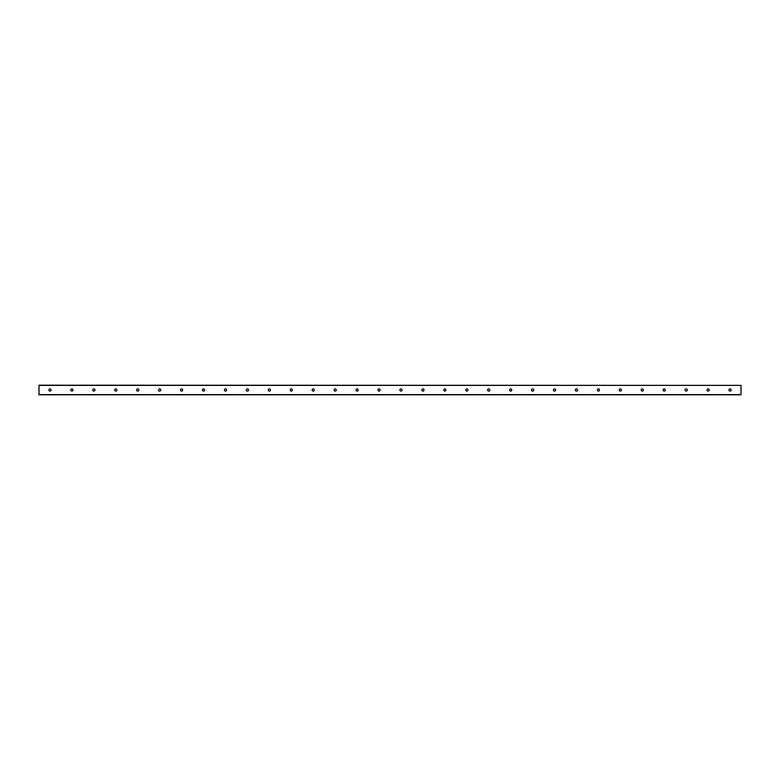 <?xml version="1.0" encoding="UTF-8"?>
<svg xmlns="http://www.w3.org/2000/svg" width="780" height="780" viewBox="0 0 780 780"><rect width="100%" height="100%" fill="white"/><g stroke="black" fill="none" stroke-linecap="round" stroke-linejoin="round"><path stroke-width="1.17" d="M731.133 390A1.092 1.092 0 0 1 729.485 390.946A1.092 1.092 0 0 1 729.485 389.054A1.092 1.092 0 0 1 731.133 390M709.195 390A1.092 1.092 0 0 1 707.548 390.946A1.092 1.092 0 0 1 707.548 389.054A1.092 1.092 0 0 1 709.195 390M687.258 390A1.092 1.092 0 0 1 685.61 390.946A1.092 1.092 0 0 1 685.61 389.054A1.092 1.092 0 0 1 687.258 390M665.32 390A1.092 1.092 0 0 1 663.673 390.946A1.092 1.092 0 0 1 663.673 389.054A1.092 1.092 0 0 1 665.32 390M643.383 390A1.092 1.092 0 0 1 641.735 390.946A1.092 1.092 0 0 1 641.735 389.054A1.092 1.092 0 0 1 643.383 390M621.446 390A1.092 1.092 0 0 1 619.798 390.946A1.092 1.092 0 0 1 619.798 389.054A1.092 1.092 0 0 1 621.446 390M599.508 390A1.092 1.092 0 0 1 597.86 390.946A1.092 1.092 0 0 1 597.86 389.054A1.092 1.092 0 0 1 599.508 390M577.571 390A1.092 1.092 0 0 1 575.923 390.946A1.092 1.092 0 0 1 575.923 389.054A1.092 1.092 0 0 1 577.571 390M555.633 390A1.092 1.092 0 0 1 553.985 390.946A1.092 1.092 0 0 1 553.985 389.054A1.092 1.092 0 0 1 555.633 390M533.696 390A1.092 1.092 0 0 1 532.048 390.946A1.092 1.092 0 0 1 532.048 389.054A1.092 1.092 0 0 1 533.696 390M511.758 390A1.092 1.092 0 0 1 510.11 390.946A1.092 1.092 0 0 1 510.11 389.054A1.092 1.092 0 0 1 511.758 390M489.82 390A1.092 1.092 0 0 1 488.173 390.946A1.092 1.092 0 0 1 488.173 389.054A1.092 1.092 0 0 1 489.82 390M467.883 390A1.092 1.092 0 0 1 466.235 390.946A1.092 1.092 0 0 1 466.235 389.054A1.092 1.092 0 0 1 467.883 390M445.945 390A1.092 1.092 0 0 1 444.298 390.946A1.092 1.092 0 0 1 444.298 389.054A1.092 1.092 0 0 1 445.945 390M424.008 390A1.092 1.092 0 0 1 422.36 390.946A1.092 1.092 0 0 1 422.36 389.054A1.092 1.092 0 0 1 424.008 390M402.07 390A1.092 1.092 0 0 1 400.423 390.946A1.092 1.092 0 0 1 400.423 389.054A1.092 1.092 0 0 1 402.07 390M380.133 390A1.092 1.092 0 0 1 378.485 390.946A1.092 1.092 0 0 1 378.485 389.054A1.092 1.092 0 0 1 380.133 390M358.195 390A1.092 1.092 0 0 1 356.548 390.946A1.092 1.092 0 0 1 356.548 389.054A1.092 1.092 0 0 1 358.195 390M336.258 390A1.092 1.092 0 0 1 334.61 390.946A1.092 1.092 0 0 1 334.61 389.054A1.092 1.092 0 0 1 336.258 390M314.32 390A1.092 1.092 0 0 1 312.673 390.946A1.092 1.092 0 0 1 312.673 389.054A1.092 1.092 0 0 1 314.32 390M292.383 390A1.092 1.092 0 0 1 290.735 390.946A1.092 1.092 0 0 1 290.735 389.054A1.092 1.092 0 0 1 292.383 390M270.445 390A1.092 1.092 0 0 1 268.798 390.946A1.092 1.092 0 0 1 268.798 389.054A1.092 1.092 0 0 1 270.445 390M248.508 390A1.092 1.092 0 0 1 246.86 390.946A1.092 1.092 0 0 1 246.86 389.054A1.092 1.092 0 0 1 248.508 390M226.57 390A1.092 1.092 0 0 1 224.923 390.946A1.092 1.092 0 0 1 224.923 389.054A1.092 1.092 0 0 1 226.57 390M204.633 390A1.092 1.092 0 0 1 202.985 390.946A1.092 1.092 0 0 1 202.985 389.054A1.092 1.092 0 0 1 204.633 390M182.695 390A1.092 1.092 0 0 1 181.048 390.946A1.092 1.092 0 0 1 181.048 389.054A1.092 1.092 0 0 1 182.695 390M160.758 390A1.092 1.092 0 0 1 159.11 390.946A1.092 1.092 0 0 1 159.11 389.054A1.092 1.092 0 0 1 160.758 390M138.82 390A1.092 1.092 0 0 1 137.173 390.946A1.092 1.092 0 0 1 137.173 389.054A1.092 1.092 0 0 1 138.82 390M116.883 390A1.092 1.092 0 0 1 115.235 390.946A1.092 1.092 0 0 1 115.235 389.054A1.092 1.092 0 0 1 116.883 390M94.945 390A1.092 1.092 0 0 1 93.298 390.946A1.092 1.092 0 0 1 93.298 389.054A1.092 1.092 0 0 1 94.945 390M73.008 390A1.092 1.092 0 0 1 71.36 390.946A1.092 1.092 0 0 1 71.36 389.054A1.092 1.092 0 0 1 73.008 390M51.071 390A1.092 1.092 0 0 1 49.423 390.946A1.092 1.092 0 0 1 49.423 389.054A1.092 1.092 0 0 1 51.071 390M741 385.378L39 385.203L39 394.797L741 394.797L741 385.378L39 385.378M39 394.622L741 394.622"/></g></svg>
